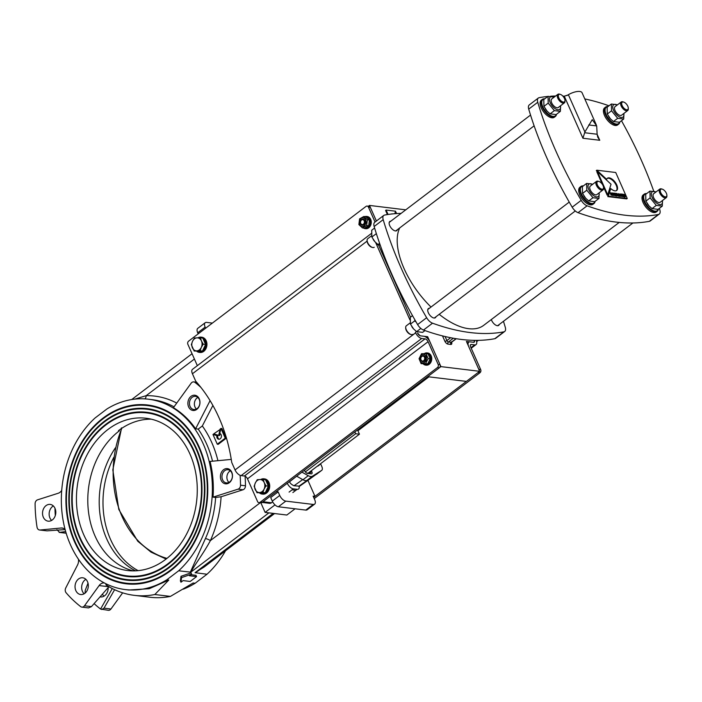<?xml version="1.0" encoding="UTF-8"?>
<svg xmlns="http://www.w3.org/2000/svg" width="702" height="702" viewBox="0 0 702 702"><rect width="100%" height="100%" fill="white"/><g stroke="black" fill="none" stroke-linecap="round" stroke-linejoin="round"><path stroke-width="1.05" d="M183.301 589.162A95.884 75.184 -83.1 0 0 195.138 583.248L193.129 583.002L170.419 596.402A103.554 81.204 96.9 0 1 149.824 597.235L134.231 595.34A103.554 81.204 96.9 0 1 105.888 584.827L106.292 583.941M170.419 596.402L154.826 594.515A103.554 81.204 96.9 0 1 134.231 595.34M196.56 576.614L190.189 581.458L183.099 580.598L180.976 582.212L181.564 577.606L191.602 574.148L189.479 575.763L196.56 576.614L195.99 575.315L190.874 574.701M180.976 582.212L180.396 580.914L180.984 576.307L191.023 572.85L191.602 574.148M180.984 576.307L181.564 577.606M74.93 541.426A89.435 70.13 -83.1 0 0 126.097 583.178A89.435 70.13 -83.1 0 0 206.485 502.834A89.435 70.13 -83.1 0 0 147.622 405.598A89.435 70.13 -83.1 0 0 79.265 447.385A89.435 70.13 -83.1 0 0 74.93 541.426M77.053 539.812A86.372 67.725 96.9 0 1 81.239 448.999A86.372 67.725 96.9 0 1 147.253 408.652A86.372 67.725 96.9 0 1 204.098 502.544A86.372 67.725 96.9 0 1 126.465 580.133A86.372 67.725 96.9 0 1 77.053 539.812M154.826 594.515L168.787 580.054L166.786 579.808A95.884 75.184 96.9 0 1 125.316 589.575A95.884 75.184 96.9 0 1 63.101 520.357A95.884 75.184 96.9 0 1 95.068 417.98L106.932 408.968A95.884 75.184 96.9 0 1 148.403 399.201A95.884 75.184 96.9 0 1 210.626 468.418A95.884 75.184 96.9 0 1 178.65 570.796L190.812 572.174C194.761 564.724 203.966 552.676 210.381 540.61A3.835 0.886 24.3 0 0 205.414 538.574L190.303 572.209M125.316 589.575L128.878 590.005L149.219 588.715L168.787 580.054M204.159 567.014L195.068 572.683L207.002 574.236A95.884 75.184 -83.1 0 0 225.544 550.772M207.002 574.236L195.138 583.248M144.823 398.885A3.835 2.369 88.9 0 0 146.156 395.682L134.845 399.122M245.095 476.202A130.396 102.255 96.9 0 1 245.472 485.784A3.835 3.01 96.9 0 1 243.024 489.768L221.095 496.762L215.646 497.464L213.048 497.148A95.884 75.184 -83.1 0 0 210.073 461.433L231.265 459.406M212.881 405.44L202.325 425.974L198.21 429.106L195.612 428.79A95.884 75.184 -83.1 0 0 173.403 407.686L191.119 383.222A3.835 3.01 -83.1 0 1 193.752 381.906L196.63 382.257M195.349 572.823L211.548 561.398M166.786 579.808L178.65 570.796M74.5 541.742A90.049 70.612 96.9 0 1 78.87 447.069A90.049 70.612 96.9 0 1 147.701 404.993A90.049 70.612 96.9 0 1 206.958 502.886A90.049 70.612 96.9 0 1 126.018 583.792A90.049 70.612 96.9 0 1 74.5 541.742M77.474 539.487A85.758 67.243 -83.1 0 0 126.535 579.527A85.758 67.243 -83.1 0 0 203.615 502.483A85.758 67.243 -83.1 0 0 147.183 409.257A85.758 67.243 -83.1 0 0 81.634 449.324A85.758 67.243 -83.1 0 0 77.474 539.487M79.607 537.872A82.687 64.838 96.9 0 1 83.608 450.938A82.687 64.838 96.9 0 1 146.815 412.302A82.687 64.838 96.9 0 1 201.228 502.193A82.687 64.838 96.9 0 1 126.904 576.474A82.687 64.838 96.9 0 1 79.607 537.872M65.111 529.501A7.669 6.011 -83.1 0 0 62.136 528.009A7.669 6.011 -83.1 0 0 61.109 528.001L40.058 530.01A3.835 3.01 96.9 0 1 39.54 530.001A3.835 3.01 96.9 0 1 37.039 527.158A130.396 102.255 96.9 0 1 35.1 503.825A3.835 3.01 96.9 0 1 37.548 499.842L58.213 493.252A7.669 6.011 -83.1 0 0 61.715 490.365M104.317 582.932A7.669 6.011 -83.1 0 0 99.131 585.573L84.494 605.791A3.835 3.01 96.9 0 1 81.862 607.107A3.835 3.01 96.9 0 1 80.642 606.598A130.396 102.255 96.9 0 1 66.137 592.804A3.835 3.01 96.9 0 1 65.742 587.969L77.518 565.04A7.669 6.011 -83.1 0 0 78.44 559.222M85.863 579.326A8.442 6.616 -83.1 0 0 84.108 593.795M84.494 605.791L91.444 606.633L108.942 586.723M91.444 606.633L88.513 607.914L81.862 607.107M122.657 592.83L110.96 609.003A3.835 3.01 96.9 0 1 108.327 610.31L100.544 609.046L112.294 588.566M101.667 609.511L104.001 608.16L114.61 589.698M100.544 609.046A3.835 3.01 96.9 0 1 100.491 609.003A130.396 102.255 96.9 0 1 94.103 603.606M108.161 587.609A8.442 6.616 96.9 0 1 100.518 596.937A8.442 6.616 96.9 0 1 100.035 596.858M85.03 593.164L85.249 590.329L88.013 583.143M147.297 409.275A85.758 67.243 96.9 0 1 147.42 409.284A85.758 67.243 96.9 0 1 203.852 502.509A85.758 67.243 96.9 0 1 126.772 579.554A85.758 67.243 96.9 0 1 126.658 579.536M126.579 580.15A86.372 67.725 96.9 0 1 77.29 539.838A86.372 67.725 96.9 0 1 81.441 449.096A86.372 67.725 96.9 0 1 147.376 408.661M147.745 405.616A89.435 70.13 96.9 0 1 147.859 405.633A89.435 70.13 96.9 0 1 206.721 502.86A89.435 70.13 96.9 0 1 126.334 583.204A89.435 70.13 96.9 0 1 126.211 583.195M126.141 583.801A90.049 70.612 96.9 0 1 74.737 541.777A90.049 70.612 96.9 0 1 79.072 447.156A90.049 70.612 96.9 0 1 147.815 405.01M80.028 537.548A82.073 64.356 -83.1 0 0 126.983 575.868A82.073 64.356 -83.1 0 0 200.754 502.132A82.073 64.356 -83.1 0 0 146.736 412.908A82.073 64.356 -83.1 0 0 84.003 451.254A82.073 64.356 -83.1 0 0 80.028 537.548M146.858 412.925A82.073 64.356 96.9 0 1 146.972 412.943A82.073 64.356 96.9 0 1 200.983 502.167A82.073 64.356 96.9 0 1 127.22 575.894A82.073 64.356 96.9 0 1 127.097 575.886M127.027 576.491A82.687 64.838 96.9 0 1 79.835 537.899A82.687 64.838 96.9 0 1 83.81 451.026A82.687 64.838 96.9 0 1 146.929 412.32M278.15 491.883L279.729 495.463L272.297 501.105L270.709 497.534L278.15 491.883L276.255 491.654L262.978 501.746A3.835 3.01 96.9 0 1 261.083 502.299M272.674 501.869L271.49 502.772A3.835 3.01 96.9 0 1 269.586 503.334L262.083 502.421M65.681 531.581L59.565 532.37L56.906 529.65M40.058 530.01L47.008 530.852L65.128 529.589M220.174 428.975L218.699 435.38L213.715 433.88L220.779 429.045M220.086 433.564L219.638 435.494L218.699 435.38M225.245 438.153L220.928 428.404L219.761 433.432A2.957 2.317 96.9 0 1 221.376 436.776A2.957 2.317 96.9 0 1 218.752 439.233A2.957 2.317 96.9 0 1 216.874 435.626L212.96 434.45L217.278 444.199L225.245 438.153L226.193 438.267L218.225 444.313L217.278 444.199M220.928 428.404L221.876 428.518L226.193 438.267M212.96 434.45L216.874 435.626M217.822 435.74A2.957 2.317 -83.1 0 0 219.226 439.224M260.89 502.895L265.102 512.399L286.837 515.031L295.068 508.792M275 504.887L265.102 512.399M83.573 577.965A8.442 6.616 96.9 0 1 88.162 587.521A8.442 6.616 96.9 0 1 80.669 594.533A8.442 6.616 96.9 0 1 75.114 585.363A8.442 6.616 96.9 0 1 82.696 577.781A8.442 6.616 96.9 0 1 83.573 577.965M53.352 505.949A8.442 6.616 -83.1 0 0 51.597 520.428M55.01 508.353A8.442 6.616 96.9 0 1 54.598 517.225A8.442 6.616 96.9 0 1 48.157 521.165A8.442 6.616 96.9 0 1 42.603 511.995A8.442 6.616 96.9 0 1 50.184 504.413A8.442 6.616 96.9 0 1 55.01 508.353M232.371 474.324A7.669 6.011 96.9 0 1 224.473 483.581A7.669 6.011 96.9 0 1 222.481 470.752A7.669 6.011 96.9 0 1 232.371 474.324M232.309 474.675A6.634 5.204 96.9 0 1 226.377 482.897A6.634 5.204 96.9 0 1 222.016 475.684A6.634 5.204 96.9 0 1 227.975 469.726A6.634 5.204 96.9 0 1 232.309 474.675M228.94 482.397A6.634 5.204 96.9 0 1 226.948 476.281A6.634 5.204 96.9 0 1 230.344 470.823M197.315 396.27A7.669 6.011 96.9 0 1 196.578 409.52A7.669 6.011 96.9 0 1 187.899 402.764A7.669 6.011 96.9 0 1 197.315 396.27M197.587 397.253A6.634 5.204 96.9 0 1 199.526 404.993A6.634 5.204 96.9 0 1 193.866 409.529A6.634 5.204 96.9 0 1 189.505 402.316A6.634 5.204 96.9 0 1 195.463 396.358A6.634 5.204 96.9 0 1 197.587 397.253M196.428 409.02A6.634 5.204 96.9 0 1 194.436 402.913A6.634 5.204 96.9 0 1 197.832 397.455M240.11 475.315A130.396 102.255 96.9 0 1 240.514 485.187A3.835 3.01 96.9 0 1 238.066 489.162L213.048 497.148M47.008 530.852L39.54 530.001M200.886 387.381A130.396 102.255 -83.1 0 0 194.972 382.414A3.835 3.01 -83.1 0 0 193.752 381.906M195.612 428.79L209.872 401.044A3.835 3.01 -83.1 0 0 210.065 400.614M102.448 594.12A8.442 6.616 -83.1 0 0 103.957 596.2M66.163 533.222A3.835 3.01 96.9 0 1 66.006 533.213L59.126 532.379L66.155 533.169M55.309 515.54A130.396 102.255 96.9 0 1 54.984 508.283M135.574 570.831A79.01 61.951 96.9 0 1 115.435 447.806M151.255 419.164A76.702 60.144 -83.1 0 0 118.454 430.659L119.401 430.774L119.129 430.159M133.336 570.884A76.702 60.144 96.9 0 1 88.25 509.67A76.702 60.144 96.9 0 1 119.401 430.774M108.064 429.396A76.702 60.144 96.9 0 1 146.095 418.243A76.702 60.144 96.9 0 1 196.569 501.632A76.702 60.144 96.9 0 1 127.624 570.542A76.702 60.144 96.9 0 1 77.325 511.855A76.702 60.144 96.9 0 1 108.064 429.396M113.785 457.353A79.01 61.951 -83.1 0 0 138.118 570.638M294.849 490.224L292.962 489.996M307.924 480.361L315.005 496.358L313.671 497.376L478.071 372.516L479.957 372.753A2.299 1.808 -83.1 0 0 480.686 369.585L470.612 346.841A3.071 1.518 52.8 0 1 470.647 344.629A3.071 1.518 52.8 0 1 471.349 344.471L474.657 344.875A6.134 3.027 -127.2 0 0 476.061 344.559L471.226 348.236M315.005 496.358L313.118 496.13L314.707 499.701A6.134 3.027 52.8 0 1 314.636 504.133L307.195 509.775A6.134 3.027 52.8 0 1 305.791 510.091L278.378 506.765A6.134 3.027 52.8 0 1 272.297 501.105M212.373 323.095L206.616 322.393A6.134 3.027 52.8 0 0 205.212 322.709A6.134 3.027 52.8 0 0 205.142 327.132L205.625 328.22M205.212 322.709L197.771 328.352A6.134 3.027 52.8 0 0 197.701 332.783L198.183 333.862M279.729 495.463A6.134 3.027 52.8 0 0 285.819 501.123L313.224 504.44A6.134 3.027 52.8 0 0 314.636 504.133M121.428 427.869L121.262 428.641M308.09 473.183L359.442 434.187L357.546 429.922M354.87 431.949L355.66 433.722L305.361 471.919M359.442 434.187L355.66 433.722M319.805 464.285L320.893 464.417L321.788 466.453A5.37 2.65 -127.2 0 1 321.735 470.331A5.37 2.65 -127.2 0 1 321.639 470.393L312.443 476.21A8.626 4.265 -127.2 0 1 308.257 475.702L301.948 472.148M304.466 470.235L304.765 470.919A2.685 1.325 52.8 0 0 307.16 473.332A2.685 1.325 52.8 0 0 307.432 473.394L311.205 473.85A2.685 1.325 52.8 0 0 311.855 471.779L311.372 470.691M309.643 472.007L309.845 472.472A1.15 0.57 -127.2 0 1 309.836 473.306A1.15 0.57 -127.2 0 1 309.573 473.359L306.458 472.981M321.639 470.393L308.441 479.992L307.134 480.247A8.626 4.265 -127.2 0 1 302.948 479.738L296.639 476.184M308.994 479.071L307.213 480.203M302.816 479.668L299.78 477.957M308.441 479.992L299.719 486.144L294.006 485.775C291.374 484.468 289.917 483.108 289.636 481.712L289.566 481.554M318.076 465.593A7.669 3.791 52.8 0 0 319.094 465.198A7.669 3.791 52.8 0 0 319.743 464.329M317.278 466.198A7.669 3.791 52.8 0 0 318.296 465.803L319.094 465.198M197.341 365.654L187.873 344.305A2.299 1.808 96.9 0 1 188.601 341.146L366.005 206.414A2.299 1.808 96.9 0 1 367.146 206.081A2.299 1.808 96.9 0 1 368.462 207.151L375.061 222.034M405.765 209.837L369.489 205.432L376.395 221.016L370.349 207.388A2.299 1.808 -83.1 0 0 369.033 206.309L367.146 206.081M375.631 242.506L409.898 319.831M235.056 469.945L415.645 332.801A6.134 3.027 52.8 0 0 421.726 338.461L425.035 338.855A3.071 1.518 -127.2 0 1 428.08 341.69L438.162 364.435A2.299 1.808 96.9 0 1 437.425 367.594L260.03 502.316A2.299 1.808 96.9 0 1 258.889 502.65A2.299 1.808 96.9 0 1 257.573 501.579L247.49 478.834A3.071 1.518 -127.2 0 0 244.445 476L241.137 475.605A6.134 3.027 52.8 0 1 235.056 469.945L231.73 462.442A153.413 120.296 -83.1 0 0 195.761 381.265L192.427 373.762A6.134 3.027 -127.2 0 1 192.497 369.331L371.261 233.573M258.889 502.65L260.775 502.886A2.299 1.808 -83.1 0 0 261.916 502.544L439.32 367.822A2.299 1.808 -83.1 0 0 440.049 364.663L429.966 341.918A6.134 3.027 -127.2 0 0 423.885 336.258L420.577 335.854A3.071 1.518 52.8 0 1 417.532 333.029L420.103 335.802L427.667 336.714L440.909 366.611L479.659 371.314L466.418 341.418L473.973 342.33L474.447 340.356M378.404 244.735L410.512 317.172L378.404 244.735M474.412 340.356A3.071 1.518 -127.2 0 1 474.21 342.12A3.071 1.518 -127.2 0 1 473.508 342.278L470.2 341.874A6.134 3.027 52.8 0 0 468.787 342.181A6.134 3.027 52.8 0 0 468.717 346.612L478.799 369.357L480.686 369.585M476.237 340.373A6.134 3.027 -127.2 0 1 476.061 344.559M314.224 498.613L479.957 372.753M423.227 363.908A6.134 4.809 -83.1 0 0 425.605 365.101A6.134 4.809 -83.1 0 0 431.125 359.591A6.134 4.809 -83.1 0 0 427.079 352.913A6.134 4.809 -83.1 0 0 424.236 353.668M424.543 353.668A5.827 4.572 96.9 0 1 430.712 359.398A5.827 4.572 96.9 0 1 423.49 363.908M425.895 365.119A6.134 4.809 -83.1 0 0 426.175 365.172A6.134 4.809 -83.1 0 0 431.686 359.652A6.134 4.809 -83.1 0 0 427.65 352.983A6.134 4.809 -83.1 0 0 427.369 352.957M423.218 355.554A3.071 2.404 -83.1 0 0 420.928 360.152A3.071 2.404 -83.1 0 0 425.105 360.135A3.071 2.404 -83.1 0 0 423.218 355.554M426.491 358.599A4.335 3.396 -83.1 0 0 421.542 354.879A4.335 3.396 -83.1 0 0 421.218 362.364A4.335 3.396 -83.1 0 0 426.491 358.599M421.542 353.711L426.07 353.694L428.115 358.652L425.64 363.636L421.112 363.654L419.059 358.696L421.542 353.711M421.112 363.654L427.693 363.89L430.177 358.906L428.132 353.94L426.07 353.694M425.64 363.636L427.693 363.89M428.115 358.652L430.177 358.906M363.39 224.219A2.483 1.948 96.9 0 1 360.512 222.192A2.483 1.948 96.9 0 1 363.487 219.937A2.483 1.948 96.9 0 1 363.39 224.219M584.898 131.985L568.444 94.858L564.294 96.183L582.923 138.241L584.898 131.985L592.242 119.656L596.691 125.912L597.13 134.24L597.806 137.32L599.762 140.277L597.13 134.336M596.296 124.877L582.055 92.725A10.354 3.887 156.1 0 0 567.005 95.569M624.508 196.069L625.166 196.288L623.955 195.042L624.157 194.349L625.447 196.262L625.219 197.016L624.306 196.227M625.21 196.446L625.219 197.016M624.683 197.42L624.912 196.665M624.543 195.604L623.622 194.752M623.955 195.042L623.841 194.586M624.727 196.788L625.166 196.288M624.332 196.867L623.148 196.727L622.314 194.164L623.429 194.305L623.569 194.726L622.762 194.63L623.876 195.735L623.086 195.639L623.306 196.332L624.332 196.867M624.192 196.446L623.727 196.797M623.736 195.305L623.271 195.665M623.429 194.305L622.964 194.656M621.823 194.515L622.516 196.648L620.928 193.998L622.112 194.138L621.577 194.7M622.112 194.138L621.586 194.542M616.786 193.91L617.181 194.612L617.33 194.015L616.549 194.085M616.812 194.893L617.488 194.235M617.541 194.454L618.523 196.165L617.137 194.98L617.172 195.998L616.338 193.445L617.795 194.261L617.523 195.147M617.155 195.419L617.26 194.665M616.689 193.98L617.005 193.524M616.944 195.972L615.759 195.832L614.926 193.269L616.049 193.41L616.189 193.831L615.373 193.734L616.488 194.84L615.698 194.744L615.926 195.437L616.944 195.972M616.804 195.551L616.338 195.902M616.347 194.41L615.882 194.77M616.049 193.41L615.575 193.761M614.434 193.62L615.127 195.753L613.539 193.103L614.724 193.243L614.189 193.805M614.724 193.243L614.197 193.647M611.968 192.91L612.39 195.419L611.196 193.48L611.17 195.279L609.959 192.673L611.082 194.524L610.801 192.769L611.968 194.612L611.705 193.111M613.03 194.542L612.899 193.541L612.749 194.761M612.776 194.98L613.451 194.594M613.987 195.612L613.083 194.963L612.837 195.481L612.539 192.98L613.987 195.612M619.445 196.323L619.954 196.077L618.918 196.051L618.33 195.165L618.462 193.655L619.454 194.551L618.655 194.094L618.629 195.191L619.252 195.876L618.918 194.902L619.594 194.98L619.647 196.314M618.962 196.095L619.568 195.753M618.655 194.094L617.962 194.533M618.102 194.445L618.076 193.954M619.594 194.98L619.129 195.34M620.419 195.446L620.287 194.436L620.138 195.656M620.164 195.876L620.84 195.489M621.375 196.516L621.068 195.928L620.226 196.376L619.927 193.875L621.375 196.516M608.344 196.2L610.731 188.54A7.669 3.791 52.8 0 0 616.672 190.461A7.669 3.791 52.8 0 0 615.049 182.064A7.669 3.791 52.8 0 0 607.397 178.247A7.669 3.791 52.8 0 0 606.66 179.352L596.823 170.209L615.724 172.499L627.246 198.499L608.344 196.2L607.809 196.604L610.731 188.54M616.391 190.637A7.669 3.791 52.8 0 0 614.522 182.467A7.669 3.791 52.8 0 0 607.151 178.466M606.177 179.712L606.66 179.352M597.384 171.621L596.296 170.612L596.823 170.209M607.809 196.604L626.719 198.903L627.246 198.499M611.03 184.231L607.73 194.823L597.437 171.586L611.03 184.231M603.457 186.776L607.204 195.226L607.73 194.823M602.421 184.442L596.902 171.99L597.437 171.586M659.38 208.336A282.66 139.619 -127.2 0 1 659.836 209.872A7.669 3.791 -127.2 0 1 659.257 214.084A7.669 3.791 -127.2 0 1 658.406 214.461A282.66 139.619 -127.2 0 1 587.091 205.809A7.669 3.791 -127.2 0 1 581.212 200.333A282.66 139.619 -127.2 0 1 537.75 102.264A7.669 3.791 -127.2 0 1 538.32 98.043A7.669 3.791 -127.2 0 1 539.18 97.675A282.66 139.619 -127.2 0 1 547.885 96.446M550.605 96.227A282.66 139.619 -127.2 0 1 555.633 96.016M562.855 96.113A282.66 139.619 -127.2 0 1 564.294 96.183M621.481 120.718A282.66 139.619 -127.2 0 1 653.711 191.093M584.801 98.938A282.66 139.619 -127.2 0 1 609.011 105.791M538.32 98.043L529.29 104.905A7.669 3.791 52.8 0 0 528.72 109.117A282.66 139.619 52.8 0 0 572.183 207.195A7.669 3.791 52.8 0 0 578.062 212.671A282.66 139.619 52.8 0 0 649.376 221.314A7.669 3.791 52.8 0 0 650.227 220.946L659.257 214.084M388.066 214.47L386.109 210.056L395.559 211.205L394.778 213.698M392.462 213.908A3.835 1.895 52.8 0 0 391.479 214.022M387.399 214.575L385.582 210.46L386.109 210.056M395.489 213.645L395.972 212.118L396.612 213.575M395.077 213.68L395.972 212.118M383.757 215.426L374.728 222.288A7.669 3.791 52.8 0 0 374.157 226.5A282.66 139.619 52.8 0 0 417.611 324.578A7.669 3.791 52.8 0 0 423.499 330.045A282.66 139.619 52.8 0 0 494.813 338.697A7.669 3.791 52.8 0 0 495.665 338.329L504.694 331.467A7.669 3.791 -127.2 0 1 503.843 331.835A282.66 139.619 -127.2 0 1 432.529 323.192A7.669 3.791 -127.2 0 1 426.64 317.716A282.66 139.619 -127.2 0 1 383.187 219.647A7.669 3.791 -127.2 0 1 383.757 215.426A7.669 3.791 -127.2 0 1 384.617 215.058A282.66 139.619 -127.2 0 1 401.07 213.399M427.667 336.714L426.579 337.539M479.659 371.314L466.382 381.397L427.632 376.693L440.909 366.611M369.489 205.432L368.436 206.239M435.924 316.813A5.756 2.843 -127.2 0 1 435.345 317.734A5.756 2.843 -127.2 0 1 434.02 318.024A5.756 2.843 -127.2 0 1 428.887 313.812A5.756 2.843 -127.2 0 1 428.387 308.573A5.756 2.843 -127.2 0 1 429.431 308.257M397.332 229.721A5.756 2.843 -127.2 0 1 396.753 230.642A5.756 2.843 -127.2 0 1 395.428 230.94A5.756 2.843 -127.2 0 1 390.294 226.728A5.756 2.843 -127.2 0 1 389.794 221.481A5.756 2.843 -127.2 0 1 390.838 221.174M499.245 324.491A5.756 2.843 -127.2 0 1 498.666 325.412A5.756 2.843 -127.2 0 1 497.349 325.702A5.756 2.843 -127.2 0 1 491.321 319.559M503.448 321.297A282.66 139.619 -127.2 0 1 505.273 327.255A7.669 3.791 -127.2 0 1 504.694 331.467M619.225 222.42L483.66 325.368A65.198 32.204 -127.2 0 1 468.708 328.694A65.198 32.204 -127.2 0 1 439.206 314.32M431.019 307.046A65.198 32.204 -127.2 0 1 399.684 227.931M662.293 189.163L661.556 188.935A5.37 2.65 52.8 0 0 659.783 189.092A5.37 2.65 52.8 0 0 660.249 193.98A5.37 2.65 52.8 0 0 665.04 197.911A5.37 2.65 52.8 0 0 666.277 197.639A5.37 2.65 52.8 0 0 666.9 195.972L666.874 195.2A4.598 2.273 -127.2 0 1 665.285 196.858A4.598 2.273 -127.2 0 1 660.6 192.313A4.598 2.273 -127.2 0 1 662.293 189.163A4.598 2.273 -127.2 0 1 666.874 195.2M646.674 193.585A10.741 5.3 52.8 0 0 644.252 194.138A10.741 5.3 52.8 0 0 646.524 205.897A10.741 5.3 52.8 0 0 657.239 211.241A10.741 5.3 52.8 0 0 658.423 209.064M658.248 209.187A10.258 5.063 -127.2 0 1 647.042 205.502A10.258 5.063 -127.2 0 1 646.498 193.717M644.252 194.138L643.251 194.893A10.741 5.3 52.8 0 0 645.524 206.66A10.741 5.3 52.8 0 0 656.247 212.004L657.239 211.241M374.956 241.795A7.748 3.826 -127.2 0 1 374.912 241.742A7.748 3.826 -127.2 0 1 373.236 239.54A7.748 3.826 -127.2 0 1 373.192 239.47M374.614 228.036L371.7 230.247L371.867 237.03L375 241.848L378.036 244.55L380.282 245.279M376.5 234.099L376.228 233.248M378.036 244.55L379.606 243.357M371.867 237.03L376.114 233.81M197.06 337.864L200.377 337.785L201.439 340.926A6.52 5.116 -83.1 0 0 197.06 337.864A6.52 5.116 -83.1 0 0 192.541 341.286L194.454 338.022L197.06 337.864M203.211 344.164L201.298 347.429A6.52 5.116 -83.1 0 0 201.439 340.926L203.211 344.164L205.589 344.454L202.492 351.07L194.182 351.018L191.348 344.638L192.541 341.286A6.52 5.116 -83.1 0 0 192.409 347.788A6.52 5.116 -83.1 0 0 196.779 350.86A6.52 5.116 -83.1 0 0 201.298 347.429L200.105 350.781L194.182 351.018M205.589 344.454L202.764 338.074L200.377 337.785M202.492 351.07L200.105 350.781M259.845 479.536L263.162 479.466L264.215 482.607A6.52 5.116 -83.1 0 0 259.845 479.536A6.52 5.116 -83.1 0 0 255.326 482.967L257.239 479.703L259.845 479.536M265.988 485.845L264.084 489.11A6.52 5.116 -83.1 0 0 264.215 482.607L265.988 485.845L268.375 486.135L265.268 492.751L256.958 492.699L254.133 486.319L255.326 482.967A6.52 5.116 -83.1 0 0 255.186 489.469A6.52 5.116 -83.1 0 0 259.565 492.541A6.52 5.116 -83.1 0 0 264.084 489.11L262.89 492.462L256.958 492.699M268.375 486.135L265.549 479.756L263.162 479.466M265.268 492.751L262.89 492.462M259.547 492.979A7.669 6.011 -83.1 0 0 262.039 494.05A7.669 6.011 -83.1 0 0 268.936 487.162A7.669 6.011 -83.1 0 0 263.891 478.817A7.669 6.011 -83.1 0 0 260.723 479.51M261.276 479.492A7.283 5.713 96.9 0 1 265.286 479.72M265.628 479.922A7.283 5.713 96.9 0 1 268.462 486.214A7.283 5.713 96.9 0 1 265.295 492.707M265.224 492.751A7.283 5.713 96.9 0 1 259.959 492.962M262.399 494.076A7.669 6.011 -83.1 0 0 262.75 494.138A7.669 6.011 -83.1 0 0 269.647 487.241A7.669 6.011 -83.1 0 0 264.601 478.904A7.669 6.011 -83.1 0 0 264.242 478.878M196.762 351.298A7.669 6.011 -83.1 0 0 199.263 352.369A7.669 6.011 -83.1 0 0 206.169 345.34A7.669 6.011 -83.1 0 0 201.105 337.135A7.669 6.011 -83.1 0 0 197.938 337.829M202.843 338.25A7.283 5.713 96.9 0 1 205.633 345.279A7.283 5.713 96.9 0 1 202.509 351.026M202.439 351.07A7.283 5.713 96.9 0 1 197.174 351.281M198.49 337.811A7.283 5.713 96.9 0 1 202.501 338.039M199.614 352.395A7.669 6.011 -83.1 0 0 199.965 352.457A7.669 6.011 -83.1 0 0 206.879 345.428A7.669 6.011 -83.1 0 0 201.816 337.223A7.669 6.011 -83.1 0 0 201.456 337.197M363.522 228.045A6.134 4.809 -83.1 0 0 365.128 228.615A6.134 4.809 -83.1 0 0 370.638 223.104A6.134 4.809 -83.1 0 0 366.602 216.435A6.134 4.809 -83.1 0 0 364.908 216.611M365.654 216.699A5.827 4.572 96.9 0 1 370.217 223.052A5.827 4.572 96.9 0 1 364.268 228.132M365.409 228.641A6.134 4.809 -83.1 0 0 365.689 228.685A6.134 4.809 -83.1 0 0 371.209 223.175A6.134 4.809 -83.1 0 0 367.172 216.506A6.134 4.809 -83.1 0 0 366.883 216.479M364.996 222.42A3.071 2.404 -83.1 0 0 361.732 219.349A3.071 2.404 -83.1 0 0 361.091 224.622A3.071 2.404 -83.1 0 0 364.996 222.42M362.083 226.43A4.335 3.396 -83.1 0 0 365.786 220.331A4.335 3.396 -83.1 0 0 359.942 219.629A4.335 3.396 -83.1 0 0 362.083 226.43M367.339 219.805L366.646 225.517L362.416 227.904L358.88 224.579L359.573 218.866L363.803 216.479L367.339 219.805L369.392 220.051L365.865 216.725L363.803 216.479M362.416 227.904L364.478 228.159L368.708 225.772L369.392 220.051M366.646 225.517L368.708 225.772M423.683 360.67A2.483 1.948 96.9 0 1 420.796 358.652A2.483 1.948 96.9 0 1 423.771 356.397A2.483 1.948 96.9 0 1 423.683 360.67M623.701 102.08L622.964 101.843A5.37 2.65 52.8 0 0 621.191 102.001A5.37 2.65 52.8 0 0 621.656 106.897A5.37 2.65 52.8 0 0 626.447 110.828A5.37 2.65 52.8 0 0 627.685 110.556A5.37 2.65 52.8 0 0 628.308 108.88L628.29 108.108A4.598 2.273 -127.2 0 1 626.693 109.775A4.598 2.273 -127.2 0 1 622.007 105.221A4.598 2.273 -127.2 0 1 623.701 102.08A4.598 2.273 -127.2 0 1 628.29 108.108M412.802 334.371A5.37 2.65 -127.2 0 1 411.574 334.643A5.37 2.65 -127.2 0 1 411.03 334.521A5.37 2.65 -127.2 0 1 405.686 327.483A5.37 2.65 -127.2 0 1 406.309 325.816L410.082 322.946M405.686 327.483L405.703 328.264A4.598 2.273 52.8 0 0 410.284 334.292A4.598 2.273 52.8 0 0 410.635 334.38M598.973 181.485L598.236 181.256A5.37 2.65 52.8 0 0 596.454 181.414A5.37 2.65 52.8 0 0 596.928 186.302A5.37 2.65 52.8 0 0 601.719 190.233A5.37 2.65 52.8 0 0 602.948 189.961A5.37 2.65 52.8 0 0 603.58 188.294L603.553 187.522A4.598 2.273 -127.2 0 1 601.965 189.18A4.598 2.273 -127.2 0 1 597.27 184.635A4.598 2.273 -127.2 0 1 598.973 181.485A4.598 2.273 -127.2 0 1 603.553 187.522M374.21 247.279A5.37 2.65 -127.2 0 1 372.981 247.552A5.37 2.65 -127.2 0 1 372.437 247.437A5.37 2.65 -127.2 0 1 367.093 240.4A5.37 2.65 -127.2 0 1 367.716 238.733L371.49 235.863M367.128 240.812A4.598 2.273 52.8 0 0 367.111 241.172A4.598 2.273 52.8 0 0 371.691 247.209A4.598 2.273 52.8 0 0 372.042 247.288M560.38 94.401L559.643 94.173A5.37 2.65 52.8 0 0 557.862 94.322A5.37 2.65 52.8 0 0 558.336 99.219A5.37 2.65 52.8 0 0 563.127 103.15A5.37 2.65 52.8 0 0 564.355 102.878A5.37 2.65 52.8 0 0 564.987 101.211L564.961 100.43A4.598 2.273 -127.2 0 1 563.373 102.097A4.598 2.273 -127.2 0 1 558.678 97.543A4.598 2.273 -127.2 0 1 560.38 94.401A4.598 2.273 -127.2 0 1 564.961 100.43M583.344 185.907A10.741 5.3 52.8 0 0 580.923 186.46A10.741 5.3 52.8 0 0 583.195 198.227A10.741 5.3 52.8 0 0 593.918 203.571A10.741 5.3 52.8 0 0 595.094 201.386M594.927 201.509A10.258 5.063 -127.2 0 1 583.722 197.824A10.258 5.063 -127.2 0 1 583.178 186.039M580.923 186.46L579.931 187.223A10.741 5.3 52.8 0 0 582.204 198.982A10.741 5.3 52.8 0 0 592.918 204.326L593.918 203.571M544.752 98.824A10.741 5.3 52.8 0 0 542.339 99.377A10.741 5.3 52.8 0 0 544.603 111.135A10.741 5.3 52.8 0 0 555.326 116.479A10.741 5.3 52.8 0 0 556.502 114.294M556.335 114.426A10.258 5.063 -127.2 0 1 545.129 110.74A10.258 5.063 -127.2 0 1 544.585 98.956M542.339 99.377L541.339 100.132A10.741 5.3 52.8 0 0 543.611 111.89A10.741 5.3 52.8 0 0 554.326 117.234L555.326 116.479M608.081 106.502A10.741 5.3 52.8 0 0 605.659 107.055A10.741 5.3 52.8 0 0 607.932 118.814A10.741 5.3 52.8 0 0 618.646 124.157A10.741 5.3 52.8 0 0 619.831 121.972M619.655 122.104A10.258 5.063 -127.2 0 1 608.45 118.419A10.258 5.063 -127.2 0 1 607.906 106.634M605.659 107.055L604.659 107.81A10.741 5.3 52.8 0 0 606.932 119.568A10.741 5.3 52.8 0 0 617.655 124.912L618.646 124.157M415.496 320.919A10.258 5.063 52.8 0 0 416.681 322.973M413.539 328.878A7.748 3.826 -127.2 0 1 413.504 328.834A7.748 3.826 -127.2 0 1 411.828 326.632A7.748 3.826 -127.2 0 1 411.784 326.562M412.513 315.646L410.293 317.339L410.459 324.122L413.592 328.931L416.628 331.634L422.63 332.362L424.982 330.581M416.067 321.981L414.707 320.893L414.9 319.884M416.628 331.634L420.84 328.431M410.459 324.122L414.707 320.893M483.38 340.145L486.109 339.926M590.356 186.048A5.37 2.65 52.8 0 0 590.935 191.137A5.37 2.65 52.8 0 0 592.093 192.664A5.37 2.65 52.8 0 0 595.612 194.875A5.37 2.65 52.8 0 0 596.849 194.594L602.948 189.961M592.549 184.38A7.748 3.826 52.8 0 0 588.82 189.751A7.748 3.826 52.8 0 0 595.708 196.718A7.748 3.826 52.8 0 0 599.043 192.936M585.635 198.192A7.748 3.826 -127.2 0 1 585.591 198.139A7.748 3.826 -127.2 0 1 583.915 195.937A7.748 3.826 -127.2 0 1 583.871 195.867M599.175 192.831L598.964 198.447L592.962 197.718L586.793 190.207L586.626 183.415L592.742 184.231M586.626 183.415L582.379 186.644L582.546 193.427L585.679 198.236L588.715 200.939L594.717 201.667L598.964 198.447M592.962 197.718L588.715 200.939M586.793 190.207L582.546 193.427M653.676 193.726A5.37 2.65 52.8 0 0 654.264 198.815A5.37 2.65 52.8 0 0 655.422 200.342A5.37 2.65 52.8 0 0 658.932 202.553A5.37 2.65 52.8 0 0 660.17 202.273M655.87 192.058A7.748 3.826 52.8 0 0 652.149 197.429A7.748 3.826 52.8 0 0 659.038 204.396A7.748 3.826 52.8 0 0 662.363 200.614M648.955 205.861A7.748 3.826 -127.2 0 1 648.911 205.818A7.748 3.826 -127.2 0 1 647.244 203.615A7.748 3.826 -127.2 0 1 647.2 203.545M662.495 200.509L662.293 206.125L656.291 205.396L650.122 197.885L649.955 191.093L656.072 191.909M649.955 191.093L645.708 194.322L645.875 201.105L648.999 205.914L652.044 208.617L658.046 209.345L662.293 206.125M656.291 205.396L652.044 208.617M650.122 197.885L645.875 201.105M551.763 98.956A5.37 2.65 52.8 0 0 552.342 104.054A5.37 2.65 52.8 0 0 553.509 105.581A5.37 2.65 52.8 0 0 557.019 107.783A5.37 2.65 52.8 0 0 558.257 107.511M553.957 97.297A7.748 3.826 52.8 0 0 550.228 102.659A7.748 3.826 52.8 0 0 557.116 109.626A7.748 3.826 52.8 0 0 560.45 105.844M547.042 111.1A7.748 3.826 -127.2 0 1 546.998 111.056A7.748 3.826 -127.2 0 1 545.322 108.854A7.748 3.826 -127.2 0 1 545.278 108.784M560.582 105.748L560.371 111.355L554.369 110.626L548.201 103.115L548.034 96.332L554.15 97.139M548.034 96.332L543.787 99.552L543.953 106.344L547.086 111.153L550.122 113.856L556.124 114.584L560.371 111.355M554.369 110.626L550.122 113.856M548.201 103.115L543.953 106.344M615.084 106.634A5.37 2.65 52.8 0 0 615.672 111.732A5.37 2.65 52.8 0 0 616.83 113.259A5.37 2.65 52.8 0 0 620.34 115.461A5.37 2.65 52.8 0 0 621.577 115.189M617.277 104.975A7.748 3.826 52.8 0 0 613.557 110.337A7.748 3.826 52.8 0 0 620.445 117.304A7.748 3.826 52.8 0 0 623.771 113.522M610.363 118.778A7.748 3.826 -127.2 0 1 610.319 118.735A7.748 3.826 -127.2 0 1 608.652 116.532A7.748 3.826 -127.2 0 1 608.608 116.462M623.902 113.426L623.701 119.033L617.699 118.305L611.53 110.793L611.363 104.01L617.479 104.817M611.363 104.01L607.116 107.23L607.283 114.022L610.415 118.831L613.451 121.534L619.454 122.262L623.701 119.033M617.699 118.305L613.451 121.534M611.53 110.793L607.283 114.022M299.166 486.346A6.134 3.027 -127.2 0 1 298.534 489.013A6.134 3.027 -127.2 0 1 297.122 489.329L293.339 488.873A6.134 3.027 -127.2 0 1 287.293 483.283M215.646 497.464A95.884 75.184 96.9 0 1 205.414 538.574M198.21 429.106A95.884 75.184 96.9 0 1 212.539 461.196M148.403 399.201L151.948 399.631A95.884 75.184 96.9 0 1 174.008 406.844M61.109 528.001L63.136 528.246M99.131 585.573L108.907 586.758M271.49 502.772L262.978 501.746M110.96 609.003L104.001 608.16M240.514 485.187L245.472 485.784M238.066 489.162L243.024 489.768M260.152 502.807L210.381 540.61A99.719 78.194 -83.1 0 0 221.095 496.762M176.737 403.08A99.719 78.194 -83.1 0 0 146.156 395.682L194.401 359.038M217.927 460.688A99.719 78.194 -83.1 0 0 202.325 425.974M194.972 382.414L196.981 382.66M209.872 401.044L210.363 401.105M190.812 572.174L268.91 512.864M195.068 572.683L273.166 513.373M205.142 327.132L197.701 332.783M285.819 501.123L278.378 506.765M313.224 504.44L305.791 510.091M166.111 559.038L151.062 552.158L137.759 541.233L118.814 509.503L112.811 469.857L121.148 430.028A93.392 73.227 -83.1 0 0 166.944 558.38M121.148 430.028A11.522 9.029 -83.1 0 0 121.683 428.36M308.801 473.271L311.855 471.779M309.573 473.359L311.205 473.85M306.897 473.236L307.432 473.394M307.379 480.221L298.736 486.346M302.65 479.65L294.006 485.775M296.656 476.202L289.636 481.712M307.134 480.247L312.443 476.21M302.948 479.738L308.257 475.702M368.462 207.151L370.349 207.388M440.049 364.663L438.162 364.435M437.425 367.594L439.32 367.822M261.916 502.544L260.03 502.316M367.111 241.102L192.427 373.762M244.445 476L425.035 338.855M428.08 341.69L247.49 478.834M421.726 338.461L241.137 475.605M428.904 376.851L357.923 430.756M471.349 344.471L470.305 345.261M470.972 347.665L474.657 344.875M596.691 125.912L588.75 124.956M584.599 132.722L597.13 134.24M582.923 138.241L599.762 140.277M649.376 221.314L658.406 214.461M578.062 212.671L587.091 205.809M572.183 207.195L581.212 200.333M528.72 109.117L537.75 102.264M442.506 335.898L444.884 341.26A3.071 1.518 52.8 0 0 447.929 344.094L450.763 344.436A3.071 1.518 52.8 0 0 451.579 342.269M450.763 344.436A1.536 1.202 96.9 0 1 451.246 342.33L448.411 341.988A1.536 0.755 -127.2 0 1 446.893 340.575L445.103 336.53M451.158 341.883L451.597 342.251A1.536 0.755 -127.2 0 1 451.246 342.33L456.037 338.689M444.884 341.26A1.536 0.579 156.1 0 0 446.893 340.575L450.64 337.723M453.352 338.232L448.411 341.988A1.536 1.202 -83.1 0 0 447.929 344.094M432.529 323.192L423.499 330.045M426.64 317.716L417.611 324.578M503.843 331.835L494.813 338.697M383.187 219.647L374.157 226.5M292.874 492.558L297.122 489.329M289.092 492.093L293.339 488.873M131.704 399.543L192.05 353.72M204.142 567.023L274.561 513.548M316.418 474.368L321.735 470.331M467.269 343.339L468.787 342.181M425.605 365.101L426.175 365.172M427.079 352.913L427.65 352.983M624.218 194.787L623.683 195.191M625.166 196.551L624.64 196.955M616.961 195.007L617.488 194.603M619.524 195.805L618.988 196.209M451.597 342.251L456.247 338.724M476.649 341.655L478.352 340.356M497.621 325.719L632.914 222.973M660.161 202.281L666.277 197.639M653.667 193.734L659.783 189.092M262.039 494.05L262.75 494.138M263.891 478.817L264.601 478.904M199.263 352.369L199.965 352.457M201.105 337.135L201.816 337.223M365.128 228.615L365.689 228.685M366.602 216.435L367.172 216.506M621.568 115.198L627.685 110.556M615.075 106.643L621.191 102.001M410.284 334.292L411.03 334.521M415.452 332.362L416.514 331.555M434.301 318.05L575.298 210.96M427.799 309.494L569.234 202.088M590.338 186.056L596.454 181.414M371.691 247.209L372.437 247.437M367.111 241.172L367.093 240.4M376.86 245.27L377.922 244.463M395.709 230.958L534.117 125.842M558.248 107.52L564.355 102.878M389.215 222.402L530.536 115.075M551.754 98.964L557.862 94.322"/></g></svg>
